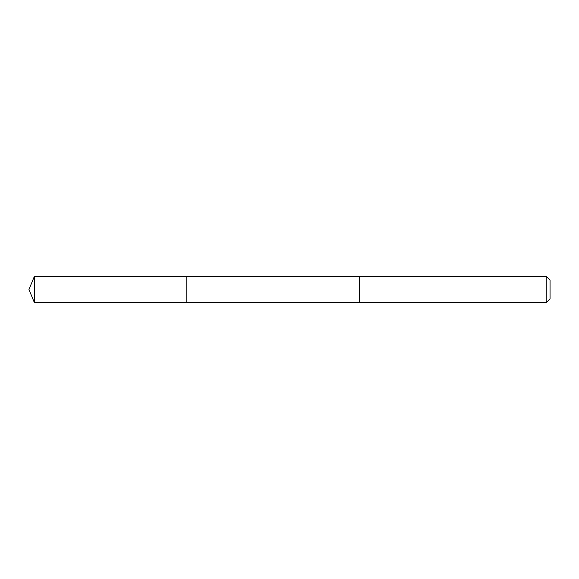 <?xml version="1.0" encoding="UTF-8"?>
<svg xmlns="http://www.w3.org/2000/svg" width="579" height="579" viewBox="0 0 579 579"><rect width="100%" height="100%" fill="white"/><g stroke="black" fill="none" stroke-linecap="round" stroke-linejoin="round"><path stroke-width="0.87" d="M186.771 302.651L186.771 276.349L34.4 276.349L34.4 302.651L186.771 302.651L186.771 276.349L359.646 276.349L359.646 302.651L34.4 302.651L28.95 289.5L34.4 302.651M359.646 284.977L359.646 302.651L546.25 302.651L546.25 276.349L359.646 276.349L359.646 284.977M546.25 276.349L550.05 280.142L550.05 298.858L546.25 302.651M28.95 289.5L34.4 276.349"/></g></svg>
